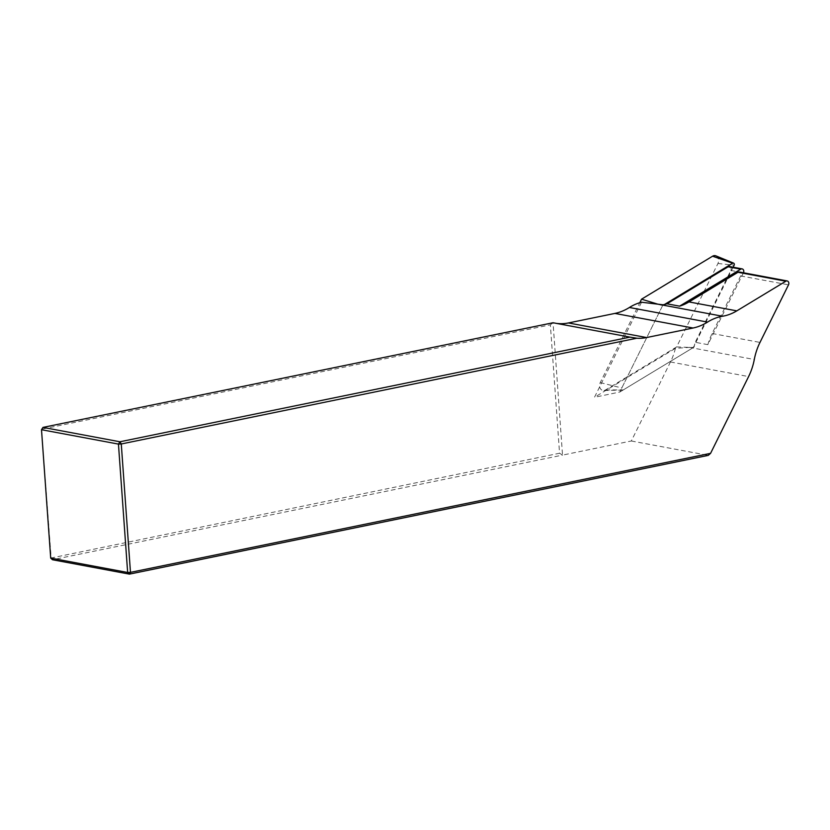 <?xml version="1.0" encoding="UTF-8"?>
<svg xmlns="http://www.w3.org/2000/svg" width="830" height="830" viewBox="0 0 830 830"><rect width="100%" height="100%" fill="white"/><g stroke="black" fill="none" stroke-linecap="round" stroke-linejoin="round"><path stroke-width="0.62" stroke-dasharray="4.15 3.11" d="M743.452 272.78A2.698 2.168 -79.4 0 1 743.452 272.79L707.855 344.647A54.012 43.305 -79.4 0 1 712.15 333.484L740.661 275.923A2.698 2.168 100.6 0 0 739.312 272.012M707.855 344.647L695.239 342.292A54.012 43.305 100.6 0 0 694.067 347.085L675.413 348.33A54.012 43.305 -79.4 0 1 670.464 361.973L631.319 440.989L562.533 455.099L553.05 322.756A54.012 43.305 100.6 0 0 554.72 323.109A54.012 43.305 100.6 0 0 556.411 323.378M641.569 302.234L594.477 397.3L675.413 348.33M50.703 558.092L559.565 453.232L550.363 324.852L41.946 429.151L42.994 427.398M559.565 453.232L562.533 455.099L52.477 559.742L51.149 557.542L41.5 429.712M553.05 322.756L550.363 324.852M631.319 440.989L708.27 455.369M663.004 304.797L619.792 392.03L594.477 397.3M619.792 392.03L694.067 347.085M729.487 266.523A2.698 2.168 -79.4 0 1 730.836 270.435L695.239 342.292M715.937 255.879A5.405 4.326 100.6 0 1 717.94 263.494L676.616 346.919L605.589 389.903A5.405 4.326 -79.4 0 1 603.638 390.494A5.405 4.326 -79.4 0 1 600.225 382.609L639.806 302.722M676.616 346.919L693.351 347.521L623.247 389.944A1.453 1.162 -79.4 0 1 621.805 387.973L662.589 305.637L664.519 304.475M657.713 304.143L662.589 305.637M733.139 267.198L693.351 347.521M740.661 275.923L788.5 284.856M712.15 333.484L759.99 342.417M689.471 347.386L754.294 359.494M670.464 361.973L748.598 376.581M730.836 270.435L743.452 272.79M605.589 389.903L623.247 389.944M600.225 382.609L621.805 387.973M717.94 263.494L734.135 265.185M632.087 337.561L554.72 323.109M622.718 390.1L603.638 390.494"/><path stroke-width="1.25" d="M785.823 281.214L736.812 310.866A54.012 43.305 -79.4 0 1 722.536 316.251A54.012 43.305 100.6 0 0 707.544 322.092A57.395 46.013 -79.4 0 1 693.05 328.016L646.58 337.551A54.012 43.305 -79.4 0 1 636.807 338.215L121.273 443.977L130.476 572.368L710.573 453.346L748.598 376.581A54.012 43.305 100.6 0 0 754.294 359.494A54.012 43.305 -79.4 0 1 759.99 342.417L788.5 284.856A2.698 2.168 100.6 0 0 787.151 280.945A2.698 2.168 100.6 0 0 785.823 281.214L737.984 272.271L688.983 301.923A54.012 43.305 -79.4 0 1 679.583 306.166L740.775 269.138A2.698 2.168 -79.4 0 1 742.103 268.879A2.698 2.168 -79.4 0 1 743.452 272.78M787.151 280.945L739.312 272.012A2.698 2.168 100.6 0 0 737.984 272.271M556.411 323.378A54.012 43.305 100.6 0 0 568.436 322.953L614.905 313.418A57.395 46.013 100.6 0 0 629.399 307.484A54.012 43.305 -79.4 0 1 641.569 302.234L663.004 304.797A54.012 43.305 100.6 0 0 666.967 303.801L679.583 306.166M710.573 453.346L708.27 455.369L129.428 574.121L130.476 572.368L127.654 572.472L118.451 444.092L41.5 429.712L50.703 558.092L127.654 572.472L129.428 574.121L52.477 559.742L50.703 558.092M119.945 441.778L629.991 337.136L553.05 322.756L42.994 427.398L119.945 441.778L118.451 444.092L121.273 443.977L119.945 441.778M636.807 338.215L629.991 337.136M42.994 427.398L41.5 429.712M666.967 303.801L728.159 266.783A2.698 2.168 -79.4 0 1 729.487 266.523L742.103 268.879M639.806 302.722L641.549 299.184L657.713 304.143L722.536 316.251M641.549 299.184L712.586 256.2L732.693 263.224L664.519 304.475M733.139 267.198L734.135 265.185A1.453 1.162 100.6 0 0 733.596 263.131L715.937 255.879A5.405 4.326 100.6 0 0 712.586 256.2M733.596 263.131A1.453 1.162 100.6 0 0 732.693 263.224M688.983 301.923L736.812 310.866M707.544 322.092L629.399 307.484M568.436 322.953L646.58 337.551M614.905 313.418L693.05 328.016M740.775 269.138L728.159 266.783"/></g></svg>
